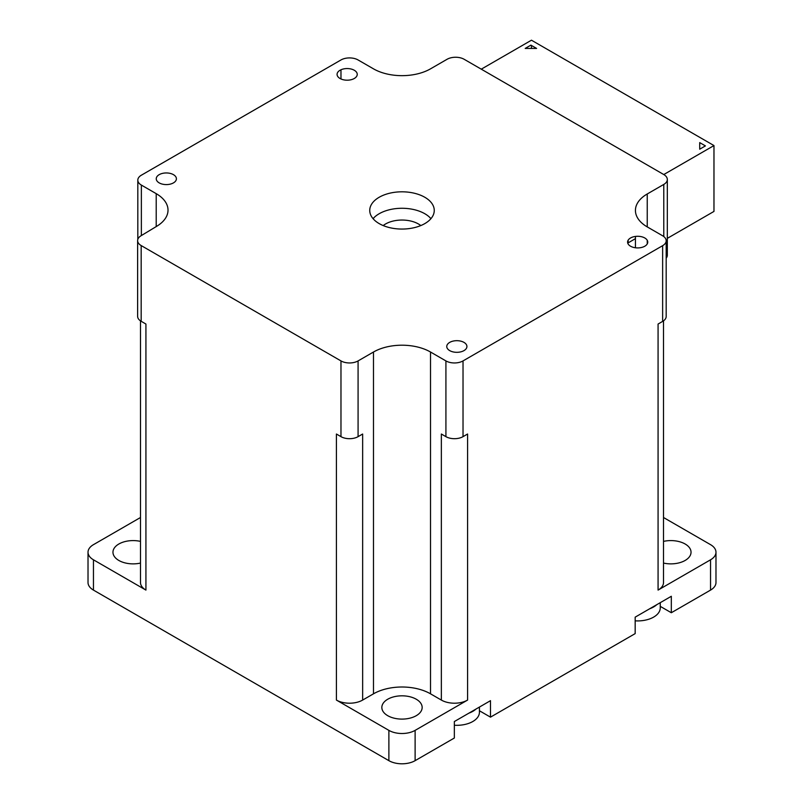 <?xml version="1.0" encoding="UTF-8"?>
<svg xmlns="http://www.w3.org/2000/svg" width="804" height="804" viewBox="0 0 804 804"><rect width="100%" height="100%" fill="white"/><g stroke="black" fill="none" stroke-linecap="round" stroke-linejoin="round"><path stroke-width="1.21" d="M93.455 590.096A18.552 10.713 180 0 1 88.018 582.528L88.018 552.227A18.552 10.713 0 0 0 93.455 559.805L93.455 590.096L388.885 760.664A18.552 10.713 180 0 0 415.115 760.664L454.34 738.022L454.34 721.55L468.893 713.158A22.582 13.035 0 0 0 475.948 709.078L468.893 713.158M479.425 710.756L490.49 717.148L635.17 633.612L635.17 617.15L649.722 608.749A22.582 13.035 0 0 0 656.778 604.678L649.722 608.749M663.511 320.846L663.511 582.528A18.552 10.713 180 0 1 658.074 590.096L710.545 559.805A18.552 10.713 0 0 0 715.982 552.227L715.982 582.528A18.552 10.713 180 0 1 710.545 590.096L671.32 612.738L660.255 606.357M663.511 517.505L710.545 544.66A18.552 10.713 0 0 1 715.982 552.227M137.816 239.381L137.816 180.146A12.1 6.985 0 0 1 141.363 175.202L340.976 59.958A12.1 6.985 0 0 1 358.081 59.958L373.488 68.842A40.331 23.286 0 0 0 430.512 68.842L447.054 59.295A12.1 6.985 0 0 1 464.169 59.295L663.782 174.548A12.1 6.985 0 0 1 667.32 179.483L667.32 255.22A12.1 6.985 180 0 1 666.184 258.184M88.018 552.227A18.552 10.713 0 0 1 93.455 544.66L140.489 517.505M93.455 559.805L145.926 590.096L145.926 324.042L141.172 321.288A12.1 6.985 180 0 1 137.625 316.354L137.625 240.617A12.1 6.985 0 0 0 141.172 245.562L340.976 360.916A12.1 6.985 0 0 0 358.081 360.916L373.488 352.021L373.488 693.822L362.644 700.073A18.552 10.713 180 0 1 336.414 700.073L336.414 434.019L340.976 436.652L340.976 360.916M467.586 700.073A18.552 10.713 180 0 1 441.356 700.073L441.356 434.019L445.918 436.652A12.1 6.985 180 0 0 463.024 436.652L467.586 434.019L467.586 700.073L415.115 730.374A18.552 10.713 0 0 1 388.885 730.374L336.414 700.073M662.637 245.672A12.1 6.985 0 0 0 666.184 240.728L666.184 316.464A12.1 6.985 180 0 1 662.637 321.399L662.637 245.672L463.024 360.916A12.1 6.985 0 0 1 445.918 360.916L430.512 352.021A40.331 23.286 0 0 0 373.488 352.021M662.637 321.399L658.074 324.042L658.074 590.096M671.32 612.738L671.32 596.277L656.778 604.678M490.49 717.148L490.49 700.676L475.948 709.078M667.32 179.483A12.1 6.985 0 0 1 663.782 184.428L647.24 193.975A40.331 23.286 0 0 0 635.431 210.437A40.331 23.286 0 0 0 647.24 226.899L662.637 235.793A12.1 6.985 0 0 1 666.184 240.728M441.356 700.073L430.512 693.822A40.331 23.286 0 0 0 373.488 693.822M362.644 700.073L362.644 434.019L358.081 436.652A12.1 6.985 180 0 1 340.976 436.652M145.926 590.096A18.552 10.713 180 0 1 140.489 582.528L140.489 320.866M137.625 240.617A12.1 6.985 0 0 1 140.971 235.793L156.85 226.205A40.331 23.286 0 0 0 168.016 210.115A40.331 23.286 0 0 0 156.207 193.653L141.363 185.081A12.1 6.985 0 0 1 137.816 180.146M416.261 699.229A20.16 11.638 180 0 1 422.16 707.46A20.16 11.638 180 0 1 409.718 718.213A20.16 11.638 180 0 1 387.739 715.691A20.16 11.638 180 0 1 381.84 707.46A20.16 11.638 180 0 1 394.282 696.706A20.16 11.638 180 0 1 416.261 699.229M663.511 541.394A20.16 11.638 180 0 1 691.038 552.227A20.16 11.638 180 0 1 685.129 560.458A20.16 11.638 180 0 1 663.511 563.071M140.489 563.071A20.16 11.638 180 0 1 112.962 552.227A20.16 11.638 180 0 1 118.871 543.996A20.16 11.638 180 0 1 140.489 541.394M424.813 223.602A32.261 18.623 180 0 1 389.659 227.643A32.261 18.623 180 0 1 369.739 210.437A32.261 18.623 180 0 1 379.186 197.261A32.261 18.623 180 0 1 414.341 193.231A32.261 18.623 180 0 1 434.26 210.437A32.261 18.623 180 0 1 424.813 223.602M630.547 246.215A10.08 5.819 0 0 0 644.798 246.215A10.08 5.819 0 0 0 644.798 237.984A10.08 5.819 0 0 0 630.547 237.984A10.08 5.819 0 0 0 630.547 246.215M463.968 342.383A10.08 5.819 180 0 1 466.923 346.504A10.08 5.819 180 0 1 460.702 351.881A10.08 5.819 180 0 1 449.717 350.614A10.08 5.819 180 0 1 446.763 346.504A10.08 5.819 180 0 1 452.984 341.127A10.08 5.819 180 0 1 463.968 342.383M354.283 70.26A10.08 5.819 0 0 0 340.032 70.26A10.08 5.819 0 0 0 340.032 78.49A10.08 5.819 0 0 0 354.283 78.49A10.08 5.819 0 0 0 354.283 70.26M173.453 174.659A10.08 5.819 0 0 0 162.468 173.393A10.08 5.819 0 0 0 156.247 178.769A10.08 5.819 0 0 0 159.202 182.89A10.08 5.819 0 0 0 170.187 184.146A10.08 5.819 0 0 0 176.408 178.769A10.08 5.819 0 0 0 173.453 174.659M430.944 218.668A32.261 18.623 0 0 0 379.186 213.733A32.261 18.623 0 0 0 373.056 218.668M481.274 69.174L531.464 40.2L713.972 145.564L713.972 211.422L667.32 238.356M628.135 240.215L628.135 242.868L635.431 238.657M531.464 48.431L531.464 45.466M713.972 145.564L663.782 174.548M525.193 48.431L536.6 48.431L530.891 45.135L525.193 48.431M699.711 142.609L699.711 149.192L705.42 145.896L699.711 142.609M383.186 225.572A23.276 13.437 180 0 1 418.462 223.984A23.276 13.437 180 0 1 420.814 225.572M635.17 620.839A22.582 13.035 0 0 0 660.255 607.884L660.255 602.668M454.34 725.238A22.582 13.035 0 0 0 479.425 712.284L479.425 707.068M340.976 78.973L340.976 69.777M141.172 321.288L141.172 245.562M388.885 730.374L388.885 760.664M415.115 730.374L415.115 760.664M463.024 436.652L463.024 360.916M710.545 559.805L710.545 590.096M373.488 218.185L373.488 219.15M430.512 218.185L430.512 219.15M647.24 240.265L647.24 243.934M647.24 193.975L647.24 226.899M663.782 184.428L663.782 236.547M430.512 352.021L430.512 693.822M445.918 436.652L445.918 360.916M358.081 436.652L358.081 360.916M141.363 235.562L141.363 185.081M156.207 193.653L156.207 226.587M635.431 247.773L635.431 236.426"/></g></svg>

